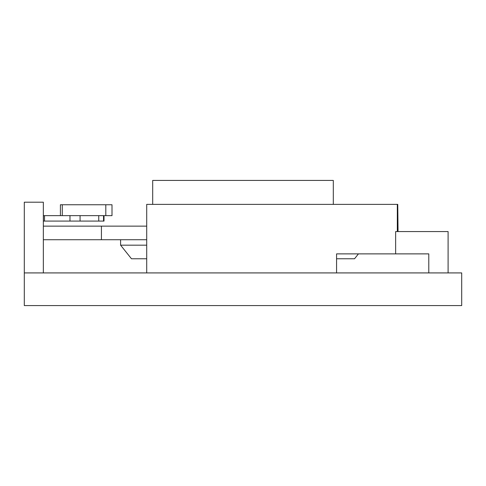 <?xml version="1.0" encoding="UTF-8"?>
<svg xmlns="http://www.w3.org/2000/svg" width="486" height="486" viewBox="0 0 486 486"><rect width="100%" height="100%" fill="white"/><g stroke="black" fill="none" stroke-linecap="round" stroke-linejoin="round"><path stroke-width="0.73" d="M397.323 231.573L397.323 204.375L397.755 204.375L397.755 231.573M398.046 231.573L397.755 204.375M397.323 204.375L146.705 204.375L146.705 272.919L146.705 204.375M336.573 272.919L336.573 253.88L395.647 253.88L395.647 231.573L448.098 231.573L448.098 272.919M395.647 253.88L428.786 253.88L428.786 272.919M24.3 272.919L461.7 272.919L461.7 305.566L24.3 305.566L24.3 202.2L43.339 202.2L43.339 272.919M146.705 245.175L120.595 245.175L131.475 258.777L146.705 258.777M336.573 258.777L354.525 258.777L358.443 253.88M43.339 226.136L101.422 226.136L101.422 239.738L146.705 239.738M43.339 239.738L101.422 239.738M146.705 226.136L101.422 226.136M333.311 204.375L333.311 180.434L152.689 180.434L152.689 204.375M103.542 215.638L103.542 221.081L104.01 221.081L104.01 215.638M103.542 221.081L69.972 221.081L69.972 215.638M44.518 221.081L43.406 221.081L43.406 215.638L44.518 215.638L44.518 221.081L69.972 221.081M62.281 204.758L62.281 215.638L112.005 215.638L112.005 204.758L60.41 204.758L60.41 215.638L62.281 215.638L44.518 215.638M80.062 215.638L80.062 221.081M120.595 239.738L120.595 245.175M98.749 215.638L98.749 221.081M105.808 215.638L105.808 204.758"/></g></svg>
